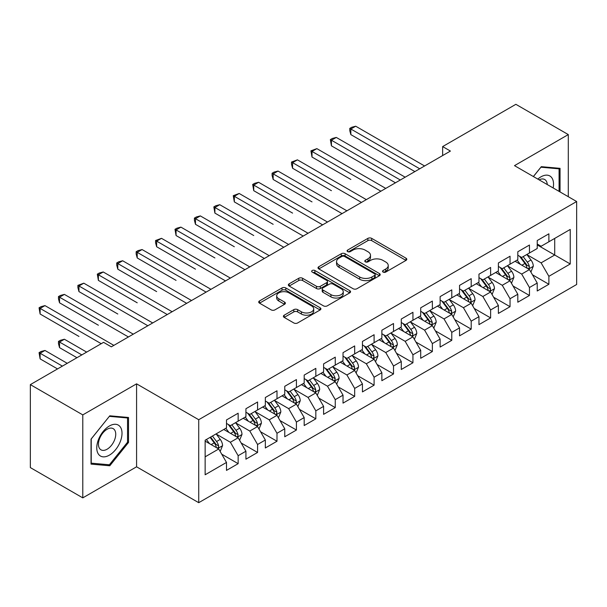 <?xml version="1.0" encoding="UTF-8"?>
<svg xmlns="http://www.w3.org/2000/svg" width="607" height="607" viewBox="0 0 607 607"><rect width="100%" height="100%" fill="white"/><g stroke="black" fill="none" stroke-linecap="round" stroke-linejoin="round"><path stroke-width="0.91" d="M383.085 272.08A1.889 1.093 0 0 0 385.748 272.08L406.007 260.388A2.694 1.555 0 0 0 406.796 259.288A2.694 1.555 0 0 0 406.007 258.187L371.689 238.376A2.694 1.555 0 0 0 367.88 238.376L347.629 250.069A1.889 1.093 0 0 0 347.075 250.843A1.889 1.093 0 0 0 347.629 251.609A1.889 1.093 0 0 0 350.292 251.609L352.917 250.099A8.627 4.977 0 0 1 365.118 250.099L367.971 251.746A8.627 4.977 0 0 1 370.498 255.274A8.627 4.977 0 0 1 367.971 258.794L365.353 260.304A1.889 1.093 0 0 0 364.799 261.078A1.889 1.093 0 0 0 365.353 261.845A1.889 1.093 0 0 0 368.024 261.845L370.642 260.335A8.627 4.977 0 0 1 382.842 260.335L385.703 261.981A8.627 4.977 0 0 1 388.23 265.502A8.627 4.977 0 0 1 385.703 269.03L383.085 270.54A1.889 1.093 0 0 0 382.531 271.314A1.889 1.093 0 0 0 383.085 272.08L383.085 270.54M284.197 315.192A2.694 1.555 0 0 0 283.408 316.3A2.694 1.555 0 0 0 284.197 317.4L293.818 322.954A2.694 1.555 0 0 0 297.635 322.954L320.124 309.965A2.694 1.555 0 0 0 320.921 308.864A2.694 1.555 0 0 0 320.124 307.764L285.814 287.953A2.694 1.555 0 0 0 282.005 287.953L259.508 300.943A2.694 1.555 0 0 0 258.719 302.043A2.694 1.555 0 0 0 259.508 303.143L271.139 309.858A2.694 1.555 0 0 0 274.948 309.858L284.577 304.297A2.694 1.555 0 0 0 285.366 303.197A2.694 1.555 0 0 0 284.577 302.096L278.81 298.773A7.208 4.166 0 0 1 276.701 295.829A7.208 4.166 0 0 1 281.147 291.982A7.208 4.166 0 0 1 289.008 292.885L311.596 305.92A7.208 4.166 0 0 1 313.713 308.864A7.208 4.166 0 0 1 309.259 312.711A7.208 4.166 0 0 1 301.398 311.808L297.635 309.638A2.694 1.555 0 0 0 293.818 309.638L284.197 315.192L284.197 317.4M82.787 414.892L82.787 497.869L136.583 466.806L136.583 383.836L82.787 414.892L30.35 384.618L103.562 342.348L111.331 346.832L450.417 151.067L442.647 146.583L442.647 155.551M136.583 383.836L198.724 419.718L576.65 201.524L576.65 284.493L198.724 502.687L198.724 419.718M568.296 196.698L568.296 134.587L514.501 165.643L576.65 201.524M568.296 134.587L515.867 104.313L442.647 146.583M353.107 288.727A2.694 1.555 0 0 0 356.916 288.727L379.413 275.737A2.694 1.555 0 0 0 380.202 274.637A2.694 1.555 0 0 0 379.413 273.537L345.102 253.726A2.694 1.555 0 0 0 341.286 253.726L318.796 266.716A2.694 1.555 0 0 0 318.007 267.816A2.694 1.555 0 0 0 318.796 268.916L353.107 288.727M312.969 272.49A1.889 1.093 0 0 1 314.889 272.755L314.889 270.51L349.769 290.654A2.694 1.555 0 0 1 350.558 291.755A2.694 1.555 0 0 1 349.769 292.855L327.279 305.845A2.694 1.555 0 0 1 323.463 305.845L289.152 286.034L289.152 283.833A2.694 1.555 0 0 0 288.363 284.933A2.694 1.555 0 0 0 289.152 286.034M289.152 283.833L298.781 278.272A2.694 1.555 0 0 1 302.59 278.272L316.505 286.307A2.694 1.555 0 0 0 320.321 286.307L326.703 282.619A2.694 1.555 0 0 0 327.492 281.519A2.694 1.555 0 0 0 326.703 280.419L312.218 272.057A1.889 1.093 0 0 1 311.664 271.283A1.889 1.093 0 0 1 312.833 270.274A1.889 1.093 0 0 1 314.889 270.51M537.225 244.917L554.707 255.008L554.707 238.414L570.239 229.438L548.88 241.776L548.88 233.816L537.225 240.539L537.225 248.506L529.456 252.99L529.456 245.031L517.809 251.753L517.809 259.713L510.039 264.197L510.039 256.237L498.385 262.968L498.385 270.927L490.615 275.411L490.615 267.452L478.961 274.182L478.961 282.141L471.199 286.625L471.199 278.666L459.545 285.389L459.545 293.356L451.775 297.84L451.775 289.873L440.121 296.603L440.121 304.562L432.359 309.046L432.359 301.087L420.704 307.817L420.704 315.777L412.935 320.261L412.935 312.302L401.28 319.032L401.28 326.991L393.511 331.475L393.511 323.516L381.864 330.238L381.864 338.205L374.094 342.689L374.094 334.723L362.44 341.453L362.44 349.412L354.67 353.896L354.67 345.937L343.023 352.667L343.023 360.626L335.254 365.111L335.254 357.151L323.599 363.881L323.599 371.841L315.83 376.325L315.83 368.366L304.183 375.088L304.183 383.055L296.413 387.539L296.413 379.572L284.759 386.302L284.759 394.262L276.989 398.746L276.989 390.787L265.335 397.517L265.335 405.476L257.573 409.96L257.573 402.001L245.918 408.731L245.918 416.69L238.149 421.175L238.149 413.215L226.494 419.938L226.494 427.897L205.136 440.234L205.136 474.773L226.494 462.435L218.732 448.983L205.136 441.13M570.239 229.438L570.239 263.977L548.88 276.314L541.11 262.854L527.028 254.728M532.468 274.796L548.88 284.273L548.88 276.314M548.88 284.273L537.225 290.996L537.225 283.037L529.456 287.521L521.686 274.068L507.611 265.942M513.052 286.011L529.456 295.48L529.456 287.521M529.456 295.48L517.809 302.21L517.809 294.251L510.039 298.735L502.27 285.282L488.187 277.149M493.628 297.225L510.039 306.694L510.039 298.735M510.039 306.694L498.385 313.424L498.385 305.465L490.615 309.949L482.846 296.489L468.771 288.363M474.204 308.432L490.615 317.909L490.615 309.949M490.615 317.909L478.961 324.639L478.961 316.672L471.199 321.156L463.429 307.703L449.347 299.577M454.787 319.646L471.199 329.123L471.199 321.156M471.199 329.123L459.545 335.846L459.545 327.886L451.775 332.37L444.005 318.918L429.931 310.792M435.363 330.861L451.775 340.33L451.775 332.37M451.775 340.33L440.121 347.06L440.121 339.101L432.359 343.585L424.589 330.132L410.507 321.998M415.947 342.067L432.359 351.544L432.359 343.585M432.359 351.544L420.704 358.274L420.704 350.315L412.935 354.799L405.165 341.339L391.09 333.213M396.523 353.282L412.935 362.758L412.935 354.799M412.935 362.758L401.28 369.488L401.28 361.522L393.511 366.006L385.748 352.553L371.666 344.427M377.106 364.496L393.511 373.973L393.511 366.006M393.511 373.973L381.864 380.695L381.864 372.736L374.094 377.22L366.325 363.768L352.242 355.634M357.682 375.71L374.094 385.179L374.094 377.22M374.094 385.179L362.44 391.91L362.44 383.95L354.67 388.434L346.908 374.982L332.826 366.848M338.266 386.917L354.67 396.394L354.67 388.434M354.67 396.394L343.023 403.124L343.023 395.165L335.254 399.649L327.484 386.189L313.402 378.062M318.842 398.131L335.254 407.608L335.254 399.649M335.254 407.608L323.599 414.338L323.599 406.371L315.83 410.856L308.06 397.403L293.985 389.277M299.426 409.346L315.83 418.822L315.83 410.856M315.83 418.822L304.183 425.545L304.183 417.586L296.413 422.07L288.644 408.617L274.561 400.483M280.002 420.56L296.413 430.029L296.413 422.07M296.413 430.029L284.759 436.759L284.759 428.8L276.989 433.284L269.22 419.832L255.145 411.698M260.578 431.767L276.989 441.243L276.989 433.284M276.989 441.243L265.335 447.974L265.335 440.014L257.573 444.499L249.803 431.038L235.721 422.912M241.161 442.981L257.573 452.458L257.573 444.499M257.573 452.458L245.918 459.18L245.918 451.221L238.149 455.705L230.379 442.253L216.304 434.126M221.737 454.195L238.149 463.672L238.149 455.705M238.149 463.672L226.494 470.395L226.494 462.435M226.494 423.413L230.379 425.659L238.149 421.175M205.136 456.828L218.732 448.983M245.918 412.206L249.803 414.444L257.573 409.96M230.379 442.253L238.149 437.768L223.778 429.468M245.918 451.221L238.149 437.768M265.335 400.992L269.22 403.23L276.989 398.746M249.803 431.038L257.573 426.554L243.202 418.261M265.335 440.014L257.573 426.554M284.759 389.777L288.644 392.023L296.413 387.539M269.22 419.832L276.989 415.34L262.619 407.047M284.759 428.8L276.989 415.34M304.183 378.563L308.06 380.809L315.83 376.325M288.644 408.617L296.413 404.133L282.043 395.832M304.183 417.586L296.413 404.133M323.599 367.356L327.484 369.595L335.254 365.111M308.06 397.403L315.83 392.919L301.459 384.618M323.599 406.371L315.83 392.919M343.023 356.142L346.908 358.388L354.67 353.896M327.484 386.189L335.254 381.704L320.883 373.411M343.023 395.165L335.254 381.704M362.44 344.928L366.325 347.174L374.094 342.689M346.908 374.982L354.67 370.498L340.299 362.197M362.44 383.95L354.67 370.498M381.864 333.713L385.748 335.959L393.511 331.475M366.325 363.768L374.094 359.283L359.723 350.983M381.864 372.736L374.094 359.283M401.28 322.507L405.165 324.745L412.935 320.261M385.748 352.553L393.511 348.069L379.14 339.768M401.28 361.522L393.511 348.069M420.704 311.292L424.589 313.538L432.359 309.046M405.165 341.339L412.935 336.855L398.564 328.562M420.704 350.315L412.935 336.855M440.121 300.078L444.005 302.324L451.775 297.84M424.589 330.132L432.359 325.648L417.98 317.347M440.121 339.101L432.359 325.648M459.545 288.871L463.429 291.11L471.199 286.625M444.005 318.918L451.775 314.434L437.404 306.133M459.545 327.886L451.775 314.434M478.961 277.657L482.846 279.895L490.615 275.411M463.429 307.703L471.199 303.219L456.828 294.926M478.961 316.672L471.199 303.219M498.385 266.443L502.27 268.689L510.039 264.197M482.846 296.489L490.615 292.005L476.245 283.712M498.385 305.465L490.615 292.005M517.809 255.228L521.686 257.474L529.456 252.99M502.27 285.282L510.039 280.798L495.669 272.497M517.809 294.251L510.039 280.798M537.225 244.022L541.11 246.26L548.88 241.776M521.686 274.068L529.456 269.584L515.085 261.283M537.225 283.037L529.456 269.584M30.35 384.618L30.35 467.595L82.787 497.869M136.583 466.806L198.724 502.687M541.11 262.854L554.707 255.008L570.239 263.977M560.049 191.933L560.049 168.344L541.307 166.667L533.371 176.538M128.517 442.473L128.517 417.479L109.784 415.81L91.042 439.119L91.042 464.112L109.784 465.781L128.517 442.473L127.553 441.911M383.836 272.346L385.703 271.268A8.627 4.977 0 0 0 388.23 267.748L388.23 265.502M370.498 255.274L370.498 257.512A8.627 4.977 0 0 1 367.971 261.033L366.104 262.11M405.969 260.411L371.689 240.622A2.694 1.555 0 0 0 367.88 240.622L348.38 251.875M379.375 275.76L345.102 255.972A2.694 1.555 0 0 0 341.286 255.972L318.827 268.939M374.648 275.411A1.889 1.093 0 0 0 375.202 274.637A1.889 1.093 0 0 0 374.648 273.871L344.526 256.48A1.889 1.093 0 0 0 341.862 256.48L339.093 258.074A8.627 4.977 0 0 0 336.566 261.602A8.627 4.977 0 0 0 339.093 265.122L359.685 277.004A8.627 4.977 0 0 0 371.886 277.004L374.648 275.411L374.648 277.649A1.889 1.093 0 0 0 375.202 276.883L375.202 274.637M336.566 261.602L336.566 263.84A8.627 4.977 0 0 0 339.093 267.361L339.093 265.122M374.648 277.649L371.886 279.25A8.627 4.977 0 0 1 359.685 279.25L339.093 267.361M289.19 286.049L298.781 280.517L298.781 278.272M327.492 281.519L327.492 283.765A2.694 1.555 0 0 1 326.703 284.865L320.321 288.545A2.694 1.555 0 0 1 316.505 288.545L302.59 280.517A2.694 1.555 0 0 0 298.781 280.517M314.889 272.755L349.731 292.877M330.944 294.645A7.208 4.166 0 0 0 338.805 295.548A7.208 4.166 0 0 0 343.259 291.701A7.208 4.166 0 0 0 341.142 288.757L333.182 284.159A2.694 1.555 0 0 0 329.373 284.159L322.985 287.847A2.694 1.555 0 0 0 322.196 288.947A2.694 1.555 0 0 0 322.985 290.047L330.944 294.645L330.944 296.884A7.208 4.166 0 0 0 338.805 297.787A7.208 4.166 0 0 0 343.259 293.94L343.259 291.701M322.196 288.947L322.196 291.193A2.694 1.555 0 0 0 322.985 292.293L322.985 290.047M330.944 296.884L322.985 292.293M313.713 308.864L313.713 311.11A7.208 4.166 0 0 1 309.259 314.957A7.208 4.166 0 0 1 301.398 314.054L297.635 311.884A2.694 1.555 0 0 0 293.818 311.884L284.228 317.415M276.701 295.829L276.701 298.067A7.208 4.166 0 0 0 278.81 301.011L278.81 298.773M284.539 304.319L278.81 301.011M320.094 309.987L285.814 290.199A2.694 1.555 0 0 0 282.005 290.199L259.546 303.166M107.803 464.643L109.784 465.781M530.897 272.073L533.303 266.2A7.276 4.203 -120 0 0 530.981 260.001L526.853 254.492M520.282 264.28L517.141 260.1M515.677 261.625L515.32 261.147M350.846 179.467L312.006 157.046L312.006 151.439L316.862 148.632L385.748 188.405M528.09 268.787L529.213 267.778L529.372 266.503A7.276 4.203 -120 0 0 527.293 262.125L523.166 256.624M520.806 256.966L525.905 263.764A3.71 2.14 60 0 1 526.58 264.895L529.372 266.503M519.531 256.222L524.956 263.476A7.276 4.203 60 0 1 527.043 267.854L527.187 268.271M419.733 168.784L350.846 129.01L355.702 126.21L424.589 165.977M414.877 171.584L350.846 134.617L350.846 129.01L349.776 128.396L351.719 127.273L355.702 126.21M350.846 134.617L349.776 130.642L349.776 128.396M511.473 283.287L513.879 277.407A7.276 4.203 -120 0 0 511.557 271.208L507.437 265.707M500.858 275.495L497.725 271.306M496.26 272.839L495.904 272.361M331.43 190.681L292.589 168.253L292.589 162.653L297.438 159.846L366.325 199.62M508.666 280.002L509.797 278.992L509.956 277.718A7.276 4.203 -120 0 0 507.869 273.34L503.742 267.831M501.39 268.18L506.481 274.979A3.71 2.14 60 0 1 507.156 276.109L509.956 277.718M500.107 267.437L505.54 274.69A7.276 4.203 60 0 1 507.619 279.061L507.771 279.486M492.057 294.494L494.462 288.621A7.276 4.203 -120 0 0 492.14 282.422L488.013 276.913M481.442 286.709L478.301 282.521M476.836 284.053L476.48 283.575M312.006 201.896L273.165 179.467L273.165 173.86L278.021 171.06L346.908 210.826M489.242 291.216L490.373 290.199L490.532 288.932A7.276 4.203 -120 0 0 488.445 284.554L484.325 279.045M481.966 279.387L487.064 286.193A3.71 2.14 60 0 1 487.74 287.316L490.532 288.932M480.691 278.651L486.116 285.897A7.276 4.203 60 0 1 488.203 290.275L488.347 290.7M400.309 179.998L331.43 140.225L336.286 137.425L405.165 177.191M395.453 182.798L331.43 145.832L331.43 140.225L330.36 139.61L332.302 138.487L336.286 137.425M331.43 145.832L330.36 139.61M380.893 191.205L310.936 150.824L316.862 148.632M312.006 157.046L310.936 150.824M553.152 187.958A17.853 10.304 120 0 0 551.846 177.836A17.853 10.304 120 0 0 537.81 179.095M547.248 184.543A12.223 7.056 120 0 0 546.103 180.795A12.223 7.056 120 0 0 544.729 179.52A12.223 7.056 120 0 0 539.115 179.854M540.875 167.198L559.077 168.845L559.077 191.38M557.871 168.147L559.077 168.845M533.409 176.561L540.913 167.221M98.463 454.173A17.853 10.304 120 0 0 115.702 449.552A17.853 10.304 120 0 0 120.323 426.971A17.853 10.304 120 0 0 103.076 431.592A17.853 10.304 120 0 0 98.463 454.173M99.609 448.558A12.223 7.056 120 0 0 100.982 449.825A12.223 7.056 120 0 0 112.356 444.127A12.223 7.056 120 0 0 114.579 429.931A12.223 7.056 120 0 0 113.206 428.656A12.223 7.056 120 0 0 101.832 434.362A12.223 7.056 120 0 0 99.609 448.558M109.389 416.356L127.553 417.98L127.553 442.192L109.389 464.78L91.232 463.164L91.232 438.952L109.351 416.341M126.347 417.29L127.553 417.98M472.633 305.708L475.038 299.835A7.276 4.203 -120 0 0 472.716 293.636L468.596 288.128M462.018 297.923L458.884 293.735M457.412 295.26L457.056 294.79M292.589 213.11L253.741 190.681L253.741 185.074L258.597 182.275L327.484 222.041M469.826 302.43L470.956 301.413L471.115 300.146A7.276 4.203 -120 0 0 469.029 295.768L464.901 290.26M462.549 290.601L467.64 297.407A3.71 2.14 60 0 1 468.316 298.53L471.115 300.146M461.267 289.865L466.7 297.111A7.276 4.203 60 0 1 468.779 301.489L468.93 301.907M453.217 316.922L455.622 311.042A7.276 4.203 -120 0 0 453.3 304.851L449.172 299.342M442.602 309.13L439.46 304.949M437.996 306.474L437.639 305.996M273.165 224.317L234.325 201.896L234.325 196.289L239.181 193.481L308.06 233.255M450.402 313.637L451.532 312.628L451.691 311.353A7.276 4.203 -120 0 0 449.605 306.975L445.485 301.474M443.125 301.816L448.224 308.614A3.71 2.14 60 0 1 448.899 309.745L451.691 311.353M441.85 301.072L447.276 308.326A7.276 4.203 60 0 1 449.362 312.704L449.506 313.121M361.469 202.419L291.519 162.031L297.438 159.846M292.589 168.253L291.519 164.277L291.519 162.031M342.052 213.634L272.095 173.245L274.038 172.122L278.021 171.06M273.165 179.467L272.095 175.491L272.095 173.245M433.793 328.137L436.198 322.256A7.276 4.203 -120 0 0 433.876 316.057L429.748 310.556M423.178 320.344L420.044 316.156M418.572 317.689L418.215 317.211M253.741 235.531L214.901 213.103L214.901 207.503L219.757 204.696L288.644 244.469M430.985 324.851L432.108 323.835L432.267 322.567A7.276 4.203 -120 0 0 430.188 318.189L426.061 312.681M423.709 313.03L428.8 319.828A3.71 2.14 60 0 1 429.475 320.951L432.267 322.567M422.426 312.286L427.859 319.54A7.276 4.203 60 0 1 429.938 323.91L430.09 324.335M322.628 224.848L252.679 184.46L254.621 183.337L258.597 182.275M253.741 190.681L252.679 184.46M414.369 339.343L416.781 333.471A7.276 4.203 -120 0 0 414.46 327.272L410.332 321.763M403.754 331.559L400.62 327.37M399.156 328.903L398.799 328.425M234.325 246.745L195.484 224.317L195.484 218.71L200.34 215.91L269.22 255.676M411.561 336.066L412.692 335.049L412.851 333.782A7.276 4.203 -120 0 0 410.764 329.404L406.644 323.895M404.285 324.237L409.384 331.043A3.71 2.14 60 0 1 410.059 332.166L412.851 333.782M403.002 323.501L408.435 330.747A7.276 4.203 60 0 1 410.522 335.125L410.666 335.55M303.212 236.055L233.255 195.674L239.181 193.481M234.325 201.896L233.255 195.674M394.952 350.558L397.357 344.685A7.276 4.203 -120 0 0 395.036 338.486L390.908 332.977M384.337 342.773L381.204 338.585M379.732 340.11L379.375 339.639M214.901 257.952L176.06 235.531L176.06 229.924L180.916 227.124L249.803 266.89M392.145 347.28L393.268 346.263L393.427 344.996A7.276 4.203 -120 0 0 391.348 340.618L387.22 335.11M384.868 335.451L389.96 342.257A3.71 2.14 60 0 1 390.635 343.38L393.427 344.996M383.586 334.715L389.019 341.961A7.276 4.203 60 0 1 391.098 346.339L391.249 346.756M283.788 247.269L213.839 206.881L215.781 205.758L219.757 204.696M214.901 213.103L213.839 206.881M375.528 361.772L377.941 355.892A7.276 4.203 -120 0 0 375.619 349.7L371.492 344.192M364.913 353.98L361.78 349.799M360.315 351.324L359.959 350.846M195.484 269.167L156.644 246.745L156.644 241.138L161.5 238.331L230.379 278.105M372.721 358.487L373.851 357.477L374.011 356.203A7.276 4.203 -120 0 0 371.924 351.825L367.796 346.324M365.444 346.665L370.543 353.464A3.71 2.14 60 0 1 371.211 354.594L374.011 356.203M364.162 345.922L369.595 353.175A7.276 4.203 60 0 1 371.681 357.553L371.825 357.971M264.364 258.483L194.415 218.095L196.357 216.972L200.34 215.91M195.484 224.317L194.415 220.341L194.415 218.095M356.112 372.986L358.517 367.106A7.276 4.203 -120 0 0 356.195 360.907L352.068 355.406M345.497 365.194L342.356 361.006M340.891 362.538L340.535 362.06M176.06 280.381L137.22 257.952L137.22 252.353L142.076 249.545L210.963 289.319M353.304 369.701L354.427 368.684L354.587 367.417A7.276 4.203 -120 0 0 352.508 363.039L348.38 357.531M346.028 357.88L351.119 364.678A3.71 2.14 60 0 1 351.794 365.801L354.587 367.417M344.746 357.136L350.178 364.382A7.276 4.203 60 0 1 352.257 368.76L352.401 369.185M244.947 269.698L174.991 229.309L176.933 228.186L180.916 227.124M176.06 235.531L174.991 229.309M336.688 384.193L339.101 378.32A7.276 4.203 -120 0 0 336.771 372.121L332.651 366.613M326.073 376.408L322.939 372.22M321.475 373.753L321.118 373.275M156.644 291.595L117.804 269.167L117.804 263.559L122.66 260.76L191.539 300.526M333.88 380.915L335.011 379.899L335.17 378.631A7.276 4.203 -120 0 0 333.084 374.253L328.956 368.745M326.604 369.086L331.703 375.892A3.71 2.14 60 0 1 332.37 377.015L335.17 378.631M325.322 368.35L330.754 375.596A7.276 4.203 60 0 1 332.841 379.974L332.985 380.399M225.523 280.904L155.574 240.516L161.5 238.331M156.644 246.745L155.574 242.762L155.574 240.516M317.271 395.407L319.677 389.535A7.276 4.203 -120 0 0 317.355 383.336L313.227 377.827M306.656 387.623L303.515 383.434M302.051 384.959L301.694 384.489M137.22 302.802L98.38 280.381L98.38 274.774L103.236 271.974L172.122 311.74M314.464 392.13L315.587 391.113L315.746 389.846A7.276 4.203 -120 0 0 313.667 385.468L309.54 379.959M307.18 380.301L312.279 387.099A3.71 2.14 60 0 1 312.954 388.23L315.746 389.846M305.905 379.565L311.33 386.811A7.276 4.203 60 0 1 313.417 391.189L313.561 391.606M206.107 292.119L136.15 251.73L138.093 250.608L142.076 249.545M137.22 257.952L136.15 253.976L136.15 251.73M297.847 406.622L300.253 400.741A7.276 4.203 -120 0 0 297.931 394.55L293.811 389.041M287.232 398.829L284.099 394.649M282.634 396.174L282.278 395.696M117.804 314.016L78.963 291.595L78.963 285.988L83.812 283.181L152.698 322.954M295.04 403.336L296.17 402.327L296.33 401.052A7.276 4.203 -120 0 0 294.243 396.674L290.116 391.174M287.764 391.515L292.862 398.313A3.71 2.14 60 0 1 293.53 399.444L296.33 401.052M286.481 390.771L291.914 398.025A7.276 4.203 60 0 1 293.993 402.403L294.145 402.82M186.683 303.333L116.734 262.945L118.676 261.822L122.66 260.76M117.804 269.167L116.734 265.191L116.734 262.945M278.431 417.836L280.836 411.956A7.276 4.203 -120 0 0 278.514 405.757L274.387 400.248M267.816 410.044L264.675 405.855M263.21 407.388L262.854 406.91M98.38 325.231L59.539 302.802L59.539 297.195L64.395 294.395L133.282 334.169M275.616 414.551L276.746 413.534L276.906 412.267A7.276 4.203 -120 0 0 274.819 407.889L270.699 402.38M268.34 402.729L273.438 409.528A3.71 2.14 60 0 1 274.114 410.651L276.906 412.267M267.065 401.986L272.49 409.232A7.276 4.203 60 0 1 274.576 413.61L274.721 414.035M167.266 314.547L97.31 274.159L99.252 273.036L103.236 271.974M98.38 280.381L97.31 274.159M259.007 429.043L261.412 423.17A7.276 4.203 -120 0 0 259.09 416.971L254.97 411.463M248.392 421.258L245.258 417.07M243.786 418.602L243.43 418.124M78.963 336.445L40.115 314.016L40.115 308.409L44.971 305.609L113.858 345.375M256.2 425.765L257.33 424.748L257.489 423.481A7.276 4.203 -120 0 0 255.403 419.103L251.275 413.595M248.923 413.936L254.014 420.742A3.71 2.14 60 0 1 254.69 421.865L257.489 423.481M247.641 413.2L253.073 420.446A7.276 4.203 60 0 1 255.152 424.824L255.304 425.249M147.842 325.754L77.893 285.366L83.812 283.181M78.963 291.595L77.893 287.612L77.893 285.366M239.59 440.257L241.996 434.384A7.276 4.203 -120 0 0 239.674 428.185L235.546 422.677M228.976 432.472L225.834 428.284M224.37 429.809L224.013 429.339M86.672 352.106L64.395 339.245L59.539 342.052L59.539 347.652L76.96 357.713M236.776 436.979L237.906 435.963L238.065 434.695A7.276 4.203 -120 0 0 235.979 430.317L231.859 424.809M229.499 425.15L234.598 431.949A3.71 2.14 60 0 1 235.273 433.079L238.065 434.695M228.224 424.414L233.649 431.66A7.276 4.203 60 0 1 235.736 436.038L235.88 436.456M59.539 347.652L58.469 343.676L58.469 341.43L81.816 354.905M58.469 341.43L60.412 340.307L64.395 339.245M128.426 336.968L58.469 296.58L60.412 295.457L64.395 294.395M59.539 302.802L58.469 298.826L58.469 296.58M220.166 451.471L222.572 445.591A7.276 4.203 -120 0 0 220.25 439.4L216.122 433.891M209.552 443.679L206.418 439.498M67.248 363.32L44.971 350.459L40.115 353.259L40.115 358.866L57.536 368.927M217.359 448.186L218.482 447.177L218.641 445.902A7.276 4.203 -120 0 0 216.562 441.524L212.435 436.016M210.614 437.07L215.174 443.163A3.71 2.14 60 0 1 215.849 444.294L218.641 445.902M210.105 437.366L214.233 442.875A7.276 4.203 60 0 1 216.312 447.253L216.464 447.67M40.115 358.866L39.053 352.644L62.392 366.12M39.053 352.644L40.995 351.521L44.971 350.459M101.232 343.699L39.053 307.795L40.995 306.672L44.971 305.609M40.115 314.016L39.053 307.795M385.703 271.268L385.703 269.03M365.353 261.845L365.353 260.304M367.971 261.033L367.971 258.794M347.629 251.609L347.629 250.069M367.88 240.622L367.88 238.376M371.689 240.622L371.689 238.376M406.007 260.388L406.007 258.187M318.796 268.916L318.796 266.716M341.286 255.972L341.286 253.726M345.102 255.972L345.102 253.726M379.413 275.737L379.413 273.537M359.685 279.25L359.685 277.004M371.886 279.25L371.886 277.004M302.59 280.517L302.59 278.272M316.505 288.545L316.505 286.307M320.321 288.545L320.321 286.307M326.703 284.865L326.703 282.619M349.769 292.855L349.769 290.654M293.818 311.884L293.818 309.638M297.635 311.884L297.635 309.638M301.398 314.054L301.398 311.808M284.577 304.297L284.577 302.096M259.508 303.143L259.508 300.943M282.005 290.199L282.005 287.953M285.814 290.199L285.814 287.953M320.124 309.965L320.124 307.764M528.545 269.053L533.257 266.336M527.293 262.125L530.981 260.001M521.921 265.229L524.956 263.476M509.121 280.267L513.833 277.551M507.869 273.34L511.557 271.208M502.497 276.443L505.54 274.69M489.705 291.481L494.417 288.765M488.445 284.554L492.14 282.422M483.081 287.657L486.116 285.897M470.281 302.696L474.993 299.972M469.029 295.768L472.716 293.636M463.657 298.864L466.7 297.111M450.864 313.902L455.576 311.186M449.605 306.975L453.3 304.851M444.233 310.078L447.276 308.326M431.44 325.117L436.152 322.4M430.188 318.189L433.876 316.057M424.817 321.293L427.859 319.54M412.024 336.331L416.728 333.607M410.764 329.404L414.46 327.272M405.393 332.507L408.435 330.747M392.6 347.545L397.312 344.822M391.348 340.618L395.036 338.486M385.976 343.714L389.019 341.961M373.184 358.752L377.888 356.036M371.924 351.825L375.619 349.7M366.552 354.928L369.595 353.175M353.76 369.967L358.471 367.25M352.508 363.039L356.195 360.907M347.136 366.142L350.178 364.382M334.343 381.181L339.047 378.457M333.084 374.253L336.771 372.121M327.712 377.357L330.754 375.596M314.919 392.395L319.631 389.671M313.667 385.468L317.355 383.336M308.295 388.563L311.33 386.811M295.495 403.602L300.207 400.886M294.243 396.674L297.931 394.55M288.871 399.778L291.914 398.025M276.079 414.816L280.791 412.1M274.819 407.889L278.514 405.757M269.455 410.992L272.49 409.232M256.655 426.031L261.367 423.307M255.403 419.103L259.09 416.971M250.031 422.206L253.073 420.446M237.238 437.245L241.95 434.521M235.979 430.317L239.674 428.185M230.607 433.413L233.649 431.66M217.814 448.452L222.526 445.735M216.562 441.524L220.25 439.4M211.19 444.627L214.233 442.875"/></g></svg>
